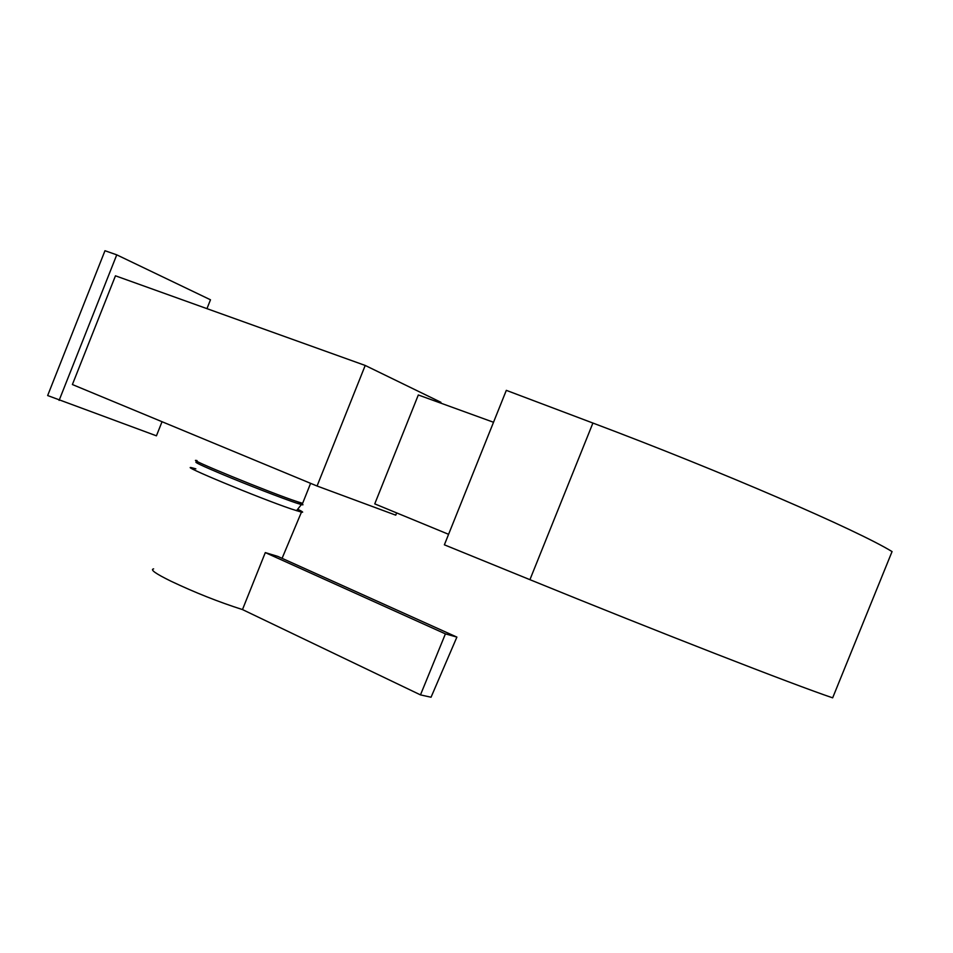 <?xml version="1.0" encoding="UTF-8"?>
<svg xmlns="http://www.w3.org/2000/svg" width="953" height="953" viewBox="0 0 953 953"><rect width="100%" height="100%" fill="white"/><g stroke="black" fill="none" stroke-linecap="round" stroke-linejoin="round"><path stroke-width="1.43" d="M206.956 308.653L210.482 299.79L116.754 254.844L104.973 250.722L47.65 395.543L156.435 435.819L162.034 421.714M116.754 254.844L59.11 400.403M440.631 403.071L440.941 402.309L365.213 365.452L115.456 275.81L72.392 384.536L317.063 486.018L395.757 515.168L396.662 512.905M365.213 365.452L317.063 486.018M297.586 501.79C302.983 504.328 304.329 505.281 301.648 504.649L296.574 503.101C283.422 498.8 247.006 484.696 221.882 474.153C201.905 465.743 193.435 461.728 196.473 462.11M302.875 502.696L296.502 510.713M456.892 637.092L445.408 633.876L265.303 552.597L277.728 556.373L456.892 637.092L431.054 697.227L420.476 694.892L242.479 609.575C218.821 602.034 194.984 592.587 170.992 581.211C155.625 573.682 149.835 569.572 153.612 568.87M195.853 468.84L191.827 467.744C177.592 464.23 258.918 498.002 291.32 508.985L301.446 512.13C303.852 512.607 302.649 511.678 297.812 509.319M265.303 552.597L242.479 609.575M445.408 633.876L420.476 694.892M592.909 423.049L506.317 390.349L444.372 544.818L529.928 579.674L592.909 423.049C721.778 471.509 857.605 530.344 892.056 551.584L832.66 697.834C794.79 685.147 657.141 631.565 529.928 579.674M448.577 534.311L374.755 503.875L418.319 394.971L493.511 422.262M310.607 483.338L302.637 503.315L297.324 501.695C271.605 493.332 182.285 456.701 197.057 460.621M282.076 558.339L301.446 512.13"/></g></svg>

